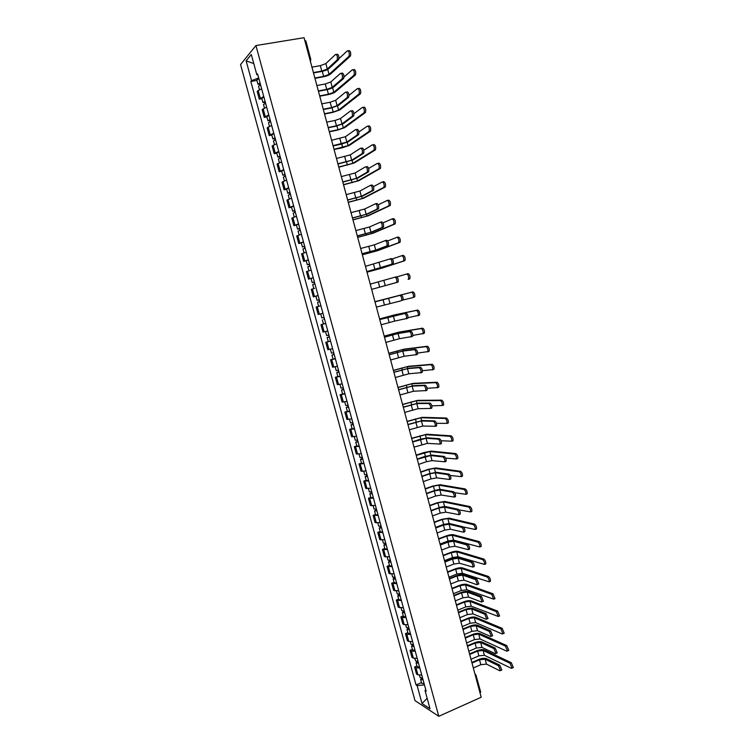 <?xml version="1.0" encoding="UTF-8"?>
<svg xmlns="http://www.w3.org/2000/svg" width="754" height="754" viewBox="0 0 754 754"><rect width="100%" height="100%" fill="white"/><g stroke="black" fill="none" stroke-linecap="round" stroke-linejoin="round"><path stroke-width="1.13" d="M255.936 45.551L240.554 64.561L414.983 700.617L438.781 716.3L255.936 45.551L304.041 37.7L481.193 697.243L438.781 716.3M475.962 675.15L480.675 692.04L480.034 692.935M304.823 40.593L305.804 40.82L310.752 59.236L309.781 59.048M261.619 88.699L257.171 91.432L259.291 99.17L263.749 96.484M261.902 98.68L259.291 99.17M266.643 107.077L262.166 109.688L264.277 117.398L268.763 114.844M266.878 116.898L264.277 117.398M271.647 125.409L267.142 127.897L269.244 135.579L273.759 133.138M271.845 135.06L269.244 135.579M276.633 143.675L272.109 146.04L274.202 153.703L278.744 151.394M276.793 153.175L274.202 153.703M281.61 161.893L277.057 164.136L279.15 171.78L283.711 169.584M281.732 171.233L279.15 171.78M286.567 180.055L281.996 182.185L284.079 189.801L288.669 187.727M286.652 189.235L284.079 189.801M291.515 198.17L286.916 200.178L288.989 207.774L293.608 205.814M291.553 207.19L288.989 207.774M296.454 216.228L291.817 218.113L293.89 225.691L298.527 223.853M296.445 225.088L293.89 225.691M301.364 234.24L296.708 236.002L298.782 243.551L303.447 241.836M301.327 242.939L298.782 243.551M306.265 252.194L301.591 253.844L303.655 261.374L308.339 259.772M306.19 260.733L303.655 261.374M311.157 270.092L306.454 271.628L308.509 279.131L313.221 277.651M313.259 277.783L308.509 279.131M314.531 288.358L311.308 289.357L313.353 296.85L318.094 295.483M316.718 295.954L313.353 296.85M320.893 305.738L316.143 307.038L318.188 314.503L322.948 313.259M325.737 323.485L320.968 324.672L323.004 332.118L327.783 330.978M323.9 323.862L320.968 324.672M330.572 341.185L325.775 342.259L327.802 349.677L332.608 348.659M330.535 341.044L325.775 342.259M335.389 358.829L330.563 359.79L332.589 367.189L337.424 366.284M333.061 359.064L330.563 359.79M340.195 376.425L335.351 377.264L337.368 384.644L342.222 383.852M337.83 376.529L335.351 377.264M344.983 393.965L340.12 394.7L342.127 402.061L347.01 401.373M342.589 393.946L340.12 394.7M349.762 411.458L344.87 412.08L346.878 419.422L351.779 418.847M347.34 411.307L344.87 412.08M354.531 428.903L349.611 429.412L351.609 436.726L356.538 436.274M352.071 428.621L349.611 429.412M359.281 446.302L354.333 446.698L356.331 453.993L361.279 453.644M356.793 445.887L354.333 446.698M364.012 463.644L359.055 463.927L361.043 471.203L366.01 470.967M361.496 463.107L359.055 463.927M368.734 480.939L363.748 481.118L365.737 488.375L370.732 488.243M366.19 480.279L363.748 481.118M373.447 498.187L368.442 498.253L370.421 505.491L375.435 505.463M370.864 497.404L368.442 498.253M378.14 515.378L373.107 515.34L375.087 522.55L380.129 522.635M375.53 514.473L373.107 515.34M382.825 532.522L377.773 532.381L379.743 539.572L384.804 539.77M380.186 531.495L377.773 532.381M387.49 549.628L382.419 549.374L384.38 556.546L389.469 556.848M384.823 548.478L382.419 549.374M392.146 566.678L387.056 566.32L389.007 573.474L394.116 573.879M389.45 565.406L387.056 566.32M396.793 583.681L391.675 583.21L393.626 590.344L398.753 590.853M394.059 582.286L391.675 583.21M401.42 600.636L396.284 600.061L398.225 607.177L403.381 607.79M398.668 599.119L396.284 600.061M406.038 617.535L402.25 617.535L400.874 616.866L402.815 623.954L404.191 624.651L407.989 624.68M403.249 615.905L400.874 616.866M410.647 634.397L406.84 634.34L405.464 633.614L407.396 640.693L408.781 641.437L412.589 641.513M407.829 632.653L405.464 633.614M415.237 651.211L411.42 651.098L410.035 650.325L411.957 657.384L413.362 658.176L417.169 658.308M412.391 649.345L410.035 650.325M419.818 667.978L415.991 667.808L414.587 666.988L416.51 674.019L417.923 674.868L421.75 675.056M416.934 665.989L414.587 666.988M258.688 77.945L251.553 80.669L246.124 60.838L251.299 54.505L256.822 74.712L257.859 74.919M425.718 689.599L425.039 690.541L426.17 691.239L257.566 73.854L256.822 74.712M425.039 690.541L430.016 708.751L422.033 703.52L417.132 685.612L424.436 684.896M251.553 80.669L250.828 81.489L416.048 684.943L417.132 685.612M256.916 80.414L250.828 81.489M421.477 682.587L416.048 684.943M246.124 60.838L253.778 63.562M427.15 698.279L422.033 703.52M337.038 54.137C338.621 54.608 339.168 56.409 338.669 59.519L337.226 59.764C337.717 56.654 337.17 54.863 335.587 54.382L325.86 63.59L320.346 65.664L311.949 67.134M313.504 72.921L321.298 71.536C324.729 70.848 327.198 69.915 328.725 68.755L338.518 59.698M337.076 59.952L327.311 69.01L321.798 71.074L313.41 72.563M348.876 50.518C350.497 50.98 351.044 52.78 350.516 55.909L349.074 56.154C349.602 53.025 349.055 51.225 347.434 50.763L337.613 59.858M260.158 83.336L259.451 83.817L260.309 83.892M260.064 82.978L257.953 84.212L260.045 84.316L260.262 85.098M258.905 78.736L256.794 79.981L257.953 84.212M348.923 56.343L329.046 74.392L323.654 76.399L314.861 77.973M260.611 84.985L258.49 86.201L259.414 89.566M314.955 78.322L323.174 76.842C326.51 76.154 328.933 75.259 330.422 74.146L350.356 56.098M342.062 72.997C343.645 73.506 344.192 75.287 343.701 78.35L342.269 78.605C342.75 75.551 342.203 73.76 340.619 73.251L330.77 81.95L325.257 83.986L316.887 85.513M318.424 91.253L326.199 89.811C329.611 89.104 332.09 88.199 333.626 87.096L343.541 78.548M342.099 78.812L332.222 87.351L326.699 89.377L318.339 90.923M347.066 91.8C348.65 92.337 349.196 94.109 348.725 97.115L347.292 97.389C347.764 94.382 347.208 92.61 345.634 92.073L335.671 100.263L330.148 102.252L321.807 103.835M323.334 109.528L331.081 108.039L338.508 105.381L348.546 97.341M347.113 97.615L337.113 105.654L331.59 107.624L323.249 109.226M353.89 69.415C355.511 69.915 356.058 71.696 355.539 74.769L354.107 75.032C354.625 71.96 354.078 70.169 352.457 69.67L344.003 76.983M265.163 101.649L264.447 102.11L265.304 102.167M265.069 101.328L262.948 102.506L265.031 102.563L265.267 103.439M263.919 97.096L261.798 98.284L262.948 102.506M353.937 75.24L333.824 92.28L328.442 94.241L319.668 95.881M265.615 103.326L263.495 104.495L264.428 107.926M319.753 96.192L327.943 94.665C331.279 93.958 333.692 93.081 335.2 92.026L355.37 74.976M358.895 88.256C360.506 88.784 361.062 90.555 360.553 93.581L359.121 93.854C359.63 90.829 359.074 89.047 357.462 88.529L349.017 95.334M270.149 119.914L269.432 120.357L270.271 120.386M270.064 119.622L267.934 120.744L269.998 120.753L270.262 121.724M268.914 115.409L266.784 116.54L267.934 120.744M358.932 94.08L338.593 110.122L333.202 112.035L324.465 113.731M270.611 121.611L268.481 122.732L269.432 126.229M324.54 114.014L332.712 112.431L339.96 109.858L360.365 93.807M352.061 110.555C353.635 111.121 354.192 112.874 353.73 115.833L352.307 116.116C352.759 113.157 352.203 111.394 350.629 110.829L340.554 118.519L335.021 120.461L326.708 122.101M328.226 127.746L335.945 126.201L343.381 123.618L353.532 116.069M352.099 116.352L341.986 123.892L336.463 125.814L328.16 127.473M357.038 129.245C358.612 129.839 359.177 131.592 358.725 134.504L357.302 134.796C357.745 131.884 357.189 130.131 355.615 129.537L345.417 136.719L331.6 140.319M333.108 145.918L340.799 144.316L348.244 141.79L358.508 134.749M357.085 135.041L346.849 142.082L333.042 145.673M362.005 147.888C363.579 148.51 364.144 150.244 363.701 153.109L362.288 153.411C362.721 150.546 362.156 148.802 360.582 148.189L350.271 154.872L336.482 158.472M337.971 164.033L353.089 159.914L363.466 153.373M362.043 153.675L351.703 160.216L337.915 163.816M363.88 107.049C365.492 107.596 366.048 109.358 365.549 112.337L364.125 112.619C364.625 109.641 364.059 107.879 362.448 107.322L353.984 113.665M275.125 138.133L274.399 138.548L275.238 138.548M275.05 137.859L272.901 138.934L274.946 138.896L275.238 139.961M273.9 133.656L271.76 134.749L272.901 138.934M363.918 112.855L343.353 127.907L337.962 129.782L329.244 131.535M275.587 139.848L273.448 140.913L274.418 144.476M329.309 131.79L337.453 130.15L344.719 127.633L365.341 112.572M368.847 125.777C370.459 126.361 371.015 128.114 370.534 131.036L369.121 131.328C369.592 128.397 369.036 126.644 367.424 126.069L358.904 131.969M280.083 156.285L279.357 156.681L280.186 156.662M280.017 156.05L277.858 157.077L279.894 156.983L280.205 158.142M278.867 151.856L276.718 152.892L277.858 157.077M368.885 131.582L348.094 145.645L334.013 149.283M280.554 158.029L278.405 159.047L279.395 162.675M334.079 149.509L342.184 147.822L349.451 145.362L370.308 131.29M373.796 144.457C375.407 145.06 375.973 146.804 375.501 149.678L374.088 149.98C374.559 147.105 373.984 145.362 372.382 144.749L363.796 150.234M285.021 174.4L284.296 174.768L285.116 174.73M284.965 174.183L282.807 175.164L284.814 175.013L285.153 176.266M283.824 170.008L281.666 170.988L282.807 175.164M373.843 150.253L352.825 163.335L338.763 166.983M285.502 176.163L283.344 177.124L284.352 180.819M338.819 167.19L354.182 163.043L375.256 149.952M366.953 166.474C368.517 167.115 369.092 168.849 368.668 171.667L367.255 171.978C367.679 169.16 367.104 167.426 365.539 166.775L355.115 172.977L341.345 176.587M342.825 182.091L357.924 177.991L368.404 171.94M367 172.251L356.538 178.302L342.778 181.912M378.744 163.071C380.346 163.712 380.921 165.437 380.459 168.274L379.045 168.585C379.507 165.748 378.932 164.014 377.33 163.382L368.649 168.462M289.951 192.449L289.216 192.798L290.036 192.732M289.904 192.27L287.736 193.194L289.724 192.996L290.092 194.343M288.763 188.104L286.595 189.037L287.736 193.194M378.781 168.858L357.537 180.969L343.504 184.636M290.441 194.24L288.264 195.154L289.291 198.905M343.551 184.805L358.885 180.668L380.195 168.547M370.714 185.258L371.882 184.994C373.456 185.673 374.031 187.397 373.616 190.159L372.203 190.489C372.617 187.718 372.042 185.993 370.478 185.314L359.941 191.016L346.199 194.636M347.66 200.102L362.74 196.012L373.343 190.451M371.929 190.771L361.354 196.332L347.622 199.951M382.504 181.893L383.663 181.639C385.266 182.298 385.841 184.023 385.398 186.803L383.993 187.124C384.436 184.344 383.852 182.619 382.259 181.95L373.475 186.643M294.871 210.451L294.126 210.781L294.937 210.696M294.833 210.3L292.646 211.167L294.626 210.931L295.012 212.364M293.692 206.144L291.515 207.03L292.646 211.167M383.711 187.416L362.24 198.556L348.235 202.232M295.361 212.26L293.183 213.128L294.22 216.945M348.273 202.383L363.588 198.245L385.115 187.096M375.596 203.75L376.802 203.467C378.367 204.174 378.951 205.88 378.546 208.613L377.141 208.943C377.537 206.219 376.962 204.504 375.398 203.797L364.748 209.009L351.034 212.637M352.486 218.066L367.537 213.985L378.254 208.905M376.849 209.235L366.171 214.306L352.457 217.944M387.377 200.423L388.574 200.14C390.176 200.837 390.751 202.553 390.327 205.286L388.923 205.616C389.347 202.883 388.772 201.167 387.17 200.47L378.254 204.786M299.772 228.396L299.027 228.707L299.828 228.594M299.743 228.273L297.547 229.103L299.508 228.801L299.922 230.328M298.603 224.127L296.416 224.965L297.547 229.103M388.621 205.917L366.934 216.096L352.947 219.782M300.271 230.234L298.075 231.054L299.14 234.928M352.985 219.904L368.272 215.776L390.016 205.588M380.468 222.185L381.712 221.883C383.268 222.618 383.852 224.324 383.466 227.001L382.061 227.34C382.448 224.664 381.863 222.958 380.308 222.223L369.545 226.954L355.85 230.592M357.292 235.974L372.325 231.902L383.155 227.303M381.76 227.651L370.959 232.232L357.273 235.879M392.231 218.896L393.465 218.594C395.068 219.32 395.652 221.026 395.228 223.712L393.833 224.051C394.248 221.365 393.663 219.65 392.071 218.933L382.994 222.882M304.663 246.294L302.429 246.973L301.308 242.854L303.504 242.072M304.635 246.2L302.429 246.973M393.513 224.372L371.609 233.58L357.65 237.284M305.163 248.151L302.957 248.924L304.041 252.863M357.679 237.378L372.947 233.259L394.908 224.023M304.814 248.254L304.38 246.633M385.313 240.573L386.604 240.253C388.159 241.007 388.744 242.703 388.367 245.342L386.972 245.691C387.349 243.052 386.755 241.355 385.209 240.601L374.333 244.843L360.657 248.49M362.09 253.825L377.104 249.762L388.037 245.653M386.651 246.002L375.737 250.111L362.071 253.759M397.075 237.312L398.348 236.992C399.94 237.736 400.534 239.442 400.129 242.091L398.734 242.439C399.139 239.791 398.546 238.085 396.962 237.34L387.688 240.931M309.536 264.145L308.772 264.4L309.564 264.249M309.517 264.07L307.302 264.795L309.234 264.409L309.696 266.115M308.386 259.951L306.181 260.686L307.302 264.795M398.395 242.76L376.274 251.025L362.335 254.739M310.045 266.021L307.83 266.737L308.923 270.743M362.354 254.805L377.603 250.686L399.79 242.411M390.157 258.895L391.477 258.556C393.032 259.338 393.626 261.035 393.258 263.627L391.863 263.985C392.231 261.393 391.637 259.696 390.091 258.914L365.454 266.341M366.878 271.628L392.909 263.947M391.524 264.305L366.868 271.591M401.901 255.672L403.22 255.342C404.804 256.115 405.398 257.802 405.011 260.413L403.616 260.771C404.012 258.16 403.418 256.473 401.835 255.691L392.316 258.942M314.39 281.939L312.156 282.571L311.034 278.471M314.38 281.892L312.156 282.571M403.267 261.091L380.921 268.415L367.01 272.137M314.908 283.834L312.684 284.503L313.796 288.575M367.019 272.175L382.25 268.066L404.653 260.733M314.559 283.928L314.069 282.137M394.955 277.18L396.34 276.812C397.886 277.623 398.489 279.3 398.131 281.855L396.745 282.232C397.094 279.677 396.5 277.99 394.955 277.18L370.233 284.135M371.647 289.376L397.773 282.184M396.387 282.552L371.637 289.366M406.689 273.994L408.074 273.627C409.658 274.428 410.251 276.115 409.874 278.678L408.489 279.046C408.866 276.482 408.272 274.795 406.689 273.994L396.83 276.906M317 300.29L319.244 299.696L317 300.29L315.888 296.209L318.113 295.568M408.121 279.376L409.497 279.008M320.884 305.7L318.64 306.303L320.884 305.709M319.762 301.6L317.528 302.222L318.64 306.303M319.413 301.694L318.895 299.809M374.992 301.864L401.185 295.012C402.73 295.851 403.333 297.528 402.994 300.035L401.609 300.422C401.948 297.905 401.345 296.228 399.808 295.389L375.002 301.873M401.232 300.752L376.406 307.104M374.945 301.685L412.909 291.864C414.483 292.693 415.096 294.362 414.719 296.887L413.343 297.274C413.71 294.748 413.107 293.07 411.533 292.241L374.955 301.704M322.948 313.278L320.714 313.89L322.948 313.268M324.069 317.387L321.826 317.962L320.714 313.89M324.597 319.291L323.824 319.489L324.588 319.272L323.72 317.481M325.709 323.391L323.466 323.956L322.354 319.885M412.956 297.604L403.022 299.979M379.743 319.526L406.02 313.155C407.565 314.022 408.168 315.69 407.839 318.16L406.142 318.867M393.334 315.888L394.719 321.091L406.463 318.556C406.792 316.077 406.18 314.409 404.644 313.541L379.752 319.573M394.719 321.091L381.147 324.776M379.582 318.933L394.747 314.842L417.735 310.045C419.309 310.893 419.921 312.571 419.563 315.049L417.857 315.756M407.989 317.698L418.187 315.445C418.545 312.957 417.933 311.289 416.359 310.431L393.437 315.21L379.592 318.97M328.895 335.049L326.642 335.587L325.549 331.562M329.413 336.934L328.631 337.104L329.394 336.859L328.546 335.144M329.423 336.972L327.17 337.5L329.036 336.915M384.474 337.142L399.384 333.136L410.836 331.251C412.381 332.137 412.985 333.805 412.664 336.237L410.996 336.944M398.046 333.522L399.432 338.706L411.298 336.642C411.618 334.201 411.005 332.542 409.469 331.647L398.046 333.522L384.493 337.217M399.432 338.706L385.888 342.41M384.201 336.124L399.347 332.043L422.542 328.169C424.116 329.055 424.728 330.714 424.379 333.164L422.711 333.871M412.862 335.407L423.013 333.56C423.362 331.11 422.74 329.451 421.175 328.565L398.037 332.42L384.22 336.19M333.711 352.674L331.449 353.155L330.365 349.215M334.211 354.512L333.428 354.663L334.182 354.399L333.362 352.759M334.229 354.587L331.967 355.068L333.815 354.427M335.341 358.64L333.07 359.111L331.967 355.068M389.187 354.71L404.087 350.704L415.642 349.291C417.179 350.205 417.791 351.864 417.48 354.257L415.85 354.964M402.749 351.1L404.135 356.274L416.114 354.672C416.425 352.269 415.812 350.619 414.276 349.696L402.749 351.1L389.215 354.804M404.135 356.274L390.61 359.978M388.8 353.277L403.927 349.196L427.339 346.246C428.903 347.151 429.526 348.81 429.186 351.223L427.546 351.92M417.669 353.07L427.829 351.628C428.159 349.215 427.537 347.556 425.972 346.651L402.627 349.583L388.828 353.362M338.508 370.233L336.237 370.676L335.181 366.812M338.998 372.052L338.216 372.184L338.961 371.892M339.027 372.146L336.755 372.58L338.584 371.901L338.16 370.327M340.129 376.189L337.858 376.614L336.755 372.58M393.89 372.222L408.772 368.225L420.43 367.273C421.967 368.216 422.589 369.875 422.287 372.231L420.675 372.928M407.433 368.631L408.819 373.796L420.921 372.655C421.222 370.289 420.6 368.64 419.073 367.688L407.433 368.631L393.927 372.344M408.819 373.796L395.313 377.509M393.399 370.374L408.498 366.293L432.117 364.267C433.682 365.2 434.304 366.849 433.984 369.224L432.372 369.922M422.438 370.704L432.626 369.639C432.947 367.264 432.325 365.615 430.76 364.682L407.198 366.689L393.428 370.487M343.287 387.754L341.006 388.14L339.979 384.37M343.777 389.535L342.985 389.639L343.72 389.337M343.815 389.658L341.524 390.044L343.343 389.318L342.938 387.839M344.908 393.692L342.627 394.069L341.524 390.044M398.583 389.686L413.437 385.699L425.209 385.209C426.745 386.18 427.367 387.829 427.075 390.148L425.492 390.845M412.108 386.114L413.484 391.26L425.718 390.581C426.001 388.253 425.379 386.604 423.852 385.633L412.108 386.114L398.621 389.837M413.484 391.26L400.006 394.983M397.98 387.424L413.06 383.352L436.886 382.231C438.451 383.192 439.073 384.842 438.762 387.179L437.179 387.867M427.16 388.291L437.405 387.603C437.716 385.266 437.094 383.616 435.529 382.655L411.769 383.758L398.018 387.565M348.056 405.218L345.766 405.558L344.757 401.873M348.536 406.971L347.745 407.056L348.471 406.726M348.574 407.122L346.284 407.452L348.084 406.679L347.707 405.303M349.677 411.137L347.387 411.467L346.284 407.452M403.258 407.103L418.093 403.126L429.969 403.088C431.505 404.087 432.127 405.727 431.844 408.018L431.373 408.357M416.774 403.55L418.14 408.677L430.496 408.461C430.77 406.17 430.148 404.521 428.621 403.522L416.774 403.55L403.305 407.283M418.14 408.677L404.691 412.41M402.542 404.427L417.612 400.365L441.637 400.148C443.201 401.137 443.823 402.777 443.531 405.077L443.032 405.426M431.844 405.831L442.174 405.511C442.475 403.211 441.844 401.571 440.289 400.581L416.312 400.77L402.589 404.596M352.815 422.636L350.516 422.928L349.526 419.318M353.287 424.351L352.486 424.417L353.211 424.068M353.334 424.53L351.034 424.822L352.815 424.002L352.467 422.721M354.427 428.545L352.127 428.819L351.034 424.822M407.923 424.464L422.74 420.496L434.719 420.921C436.246 421.938 436.877 423.578 436.604 425.84L436.114 426.17M421.42 420.93L422.787 426.048L435.256 426.283C435.52 424.031 434.898 422.391 433.371 421.363L421.42 420.93L407.98 424.672M422.787 426.048L409.356 429.789M407.094 421.382L422.146 417.33L446.377 418.008C447.933 419.026 448.564 420.666 448.281 422.928L447.772 423.267M436.5 423.314L446.933 423.371C447.216 421.109 446.585 419.469 445.03 418.451L420.855 417.744L407.151 421.58M357.556 440.006L355.247 440.251L354.286 436.726M358.018 441.684L357.217 441.731L357.933 441.363M358.075 441.891L355.765 442.136L357.537 441.269L357.207 440.082M359.168 445.887L356.849 446.123L355.765 442.136M412.579 441.778L419.855 439.346L427.367 437.829L439.45 438.696C440.977 439.742 441.608 441.382 441.354 443.606L440.845 443.927M426.057 438.262L427.424 443.371L440.006 444.059C440.261 441.835 439.629 440.195 438.112 439.148L426.057 438.262L412.636 442.014M427.424 443.371L414.012 447.113M411.637 438.291L426.66 434.238L451.099 435.821C452.654 436.858 453.295 438.498 453.013 440.732L452.494 441.062M441.109 440.751L451.674 441.184C451.948 438.951 451.316 437.311 449.761 436.274L425.379 434.672L411.703 438.517M362.288 457.32L359.969 457.518L359.027 454.078M362.74 458.969L361.929 458.998L362.636 458.611M362.806 459.205L360.478 459.403L362.24 458.489L361.939 457.405M363.89 463.192L361.571 463.38L360.478 459.403M417.216 459.045L424.464 456.566L431.985 455.096L444.172 456.424C445.699 457.499 446.33 459.129 446.085 461.316L445.567 461.646M430.675 455.548L432.042 460.637L444.747 461.778C444.992 459.591 444.351 457.961 442.834 456.886L430.675 455.548L417.282 459.309M432.042 460.637L426.444 461.712L418.649 464.398M416.17 455.162L423.833 452.56L431.175 451.109L455.812 453.578C457.367 454.643 458.008 456.274 457.735 458.479L457.197 458.809M445.68 458.13L456.406 458.941C456.67 456.736 456.029 455.105 454.474 454.04L429.893 451.542L416.236 455.407M367 474.586L364.672 474.747L363.758 471.382M367.443 476.208L366.632 476.217L367.339 475.802M367.518 476.462L365.19 476.622L366.925 475.661L366.651 474.671M368.602 480.439L366.274 480.581L365.19 476.622M421.835 476.264L429.064 473.738L436.594 472.324L448.884 474.096C450.402 475.199 451.043 476.82 450.798 478.978L450.27 479.299M435.284 472.786L436.641 477.857L449.469 479.459C449.704 477.291 449.064 475.67 447.546 474.568L435.284 472.786L429.695 473.832L421.92 476.547M436.641 477.857L431.052 478.894L423.277 481.627M420.685 471.976L428.319 469.327L435.671 467.932L460.506 471.288C462.061 472.372 462.702 474.002 462.447 476.17L461.891 476.5M450.204 475.454L461.118 476.641C461.373 474.473 460.722 472.843 459.177 471.759L434.389 468.375L428.932 469.412L420.76 472.249M371.703 491.806L369.366 491.919L368.47 488.63M372.137 493.399L371.326 493.38L372.014 492.956M372.212 493.681L369.875 493.785L371.599 492.786L371.354 491.881M373.296 497.649L370.959 497.744L369.875 493.785M426.453 493.427L433.654 490.863C436.868 489.798 439.375 489.346 441.184 489.506L453.578 491.721C455.096 492.843 455.736 494.464 455.501 496.594L454.954 496.905M439.884 489.968L441.231 495.029L454.172 497.075C454.398 494.954 453.757 493.323 452.24 492.202L439.884 489.968L434.285 490.977L426.538 493.738M441.231 495.029L435.642 496.019L427.895 498.799M425.19 488.743L432.805 486.047L440.147 484.709L465.19 488.941C466.745 490.053 467.386 491.683 467.141 493.823L466.575 494.143M454.671 492.711L465.812 494.304C466.057 492.164 465.416 490.534 463.87 489.421L438.875 485.161L433.418 486.151L425.275 489.044M376.397 508.978L374.05 509.044L373.173 505.84M376.821 510.533L376.001 510.505L376.689 510.053M376.906 510.844L374.559 510.91L376.265 509.864L376.048 509.054M377.98 514.803L375.633 514.85L374.559 510.91M431.052 510.552L438.234 507.932C441.429 506.858 443.936 506.424 445.765 506.631L458.253 509.289C459.77 510.439 460.421 512.06 460.194 514.162L459.629 514.464M444.464 507.103L445.812 512.154L458.866 514.652C459.092 512.55 458.441 510.929 456.924 509.779L444.464 507.103L438.866 508.073L431.137 510.892M445.812 512.154L440.213 513.106L432.494 515.934M429.686 505.463L437.273 502.72L444.624 501.438L469.865 506.547C471.41 507.687 472.061 509.308 471.825 511.419L471.241 511.73M459.063 509.892L470.496 511.909C470.741 509.798 470.081 508.177 468.545 507.037L443.352 501.891L437.886 502.852L429.771 505.793M381.072 526.094L378.715 526.122L377.858 522.993M381.486 527.63L380.666 527.574L381.345 527.103M381.581 527.96L379.224 527.979L380.921 526.886L380.723 526.169M382.655 531.9L380.299 531.909L379.224 527.979M435.633 527.621L442.796 524.954C445.982 523.86 448.498 523.446 450.327 523.71L462.918 526.81C464.436 527.989 465.086 529.6 464.869 531.674L464.294 531.966M449.035 524.2L450.383 529.223L463.55 532.173C463.757 530.1 463.107 528.479 461.599 527.31L449.035 524.2L443.437 525.123L435.727 527.989M450.383 529.223L444.775 530.137L437.084 533.021M434.163 522.145L441.721 519.346L449.082 518.121L474.52 524.096C476.066 525.265 476.716 526.886 476.49 528.959L475.887 529.27M463.258 526.98L475.171 529.459C475.397 527.385 474.747 525.764 473.201 524.596L447.819 518.582L442.353 519.497L434.257 522.494M385.728 543.172L383.371 543.144L382.532 540.1M449.638 523.625L443.663 524.398L435.576 527.404M386.142 544.671L385.313 544.595L385.982 544.105M386.237 545.029L383.871 545.001L385.558 543.87L385.388 543.248M387.311 548.959L384.945 548.921L383.871 545.001M440.204 544.642L447.339 541.938C450.524 540.825 453.031 540.429 454.879 540.75L467.574 544.284C469.082 545.481 469.742 547.093 469.535 549.138L468.941 549.421M453.588 541.24L454.935 546.254L468.215 549.647C468.423 547.602 467.763 545.981 466.255 544.784L453.588 541.24L447.989 542.117L440.308 545.029M454.935 546.254L449.327 547.121L441.656 550.052M438.63 538.771L446.17 535.934C449.28 534.859 451.731 534.463 453.531 534.756L479.167 541.598C480.703 542.786 481.363 544.407 481.146 546.462L480.534 546.754M440.044 544.049L448.102 540.995L453.578 540.128L479.827 546.961C480.044 544.916 479.384 543.295 477.848 542.107L452.268 535.227L446.802 536.103L438.734 539.148M390.383 560.194L388.008 560.128L387.198 557.159M390.779 561.664L389.95 561.57L390.619 561.061M390.883 562.05L388.517 561.975L390.035 560.269M391.957 565.971L389.582 565.886L388.517 561.975M444.766 561.617L451.872 558.865C455.048 557.743 457.565 557.366 459.422 557.734L472.211 561.702C473.719 562.918 474.379 564.539 474.181 566.556L473.578 566.829M458.14 558.233L459.469 563.229L472.871 567.065C473.06 565.057 472.409 563.436 470.901 562.211L458.14 558.233L452.532 559.072L444.879 562.032M459.469 563.229L453.861 564.058L446.217 567.036M443.088 555.359L450.6 552.475C453.701 551.381 456.151 551.004 457.961 551.344L483.795 559.053C485.331 560.269 485.991 561.881 485.783 563.907L485.152 564.19M444.502 560.646L452.541 557.536L458.008 556.716L484.473 564.416C484.681 562.399 484.021 560.778 482.485 559.562L456.707 551.824L451.231 552.663L443.192 555.755M395.021 577.178L392.636 577.064L391.844 574.171M395.407 578.61L394.568 578.497L395.237 577.969M395.52 579.025L393.136 578.902L394.672 577.244M396.585 582.927L394.201 582.804L393.136 578.902M449.309 578.544L456.396 575.745C459.563 574.614 462.079 574.246 463.946 574.671L476.839 579.072L478.818 583.916L478.196 584.18M462.664 575.17L464.002 580.165L476.896 584.708L477.508 584.444L475.529 579.59L462.664 575.17L457.056 575.971L449.431 578.987M464.002 580.165L458.385 580.948L450.769 583.973M447.527 571.9L455.02 568.959C458.112 567.856 460.562 567.498 462.381 567.885L488.413 576.452C489.949 577.687 490.609 579.308 490.411 581.296L489.77 581.579M448.95 577.196L456.962 574.039L462.438 573.257L489.101 581.824C489.308 579.826 488.639 578.214 487.103 576.98L461.128 568.384L455.661 569.176L447.64 572.324M399.639 594.105L397.254 593.945L396.481 591.136M400.025 595.509L399.186 595.377L399.837 594.821M400.148 595.943L397.754 595.783L399.29 594.171M401.203 599.845L398.819 599.675L397.754 595.783M453.842 595.424L460.911 592.578C464.068 591.428 466.585 591.089 468.46 591.56L481.448 596.386L483.437 601.23L482.814 601.485M467.188 592.069L468.517 597.045L481.504 602.022L482.136 601.767L480.147 596.923L467.188 592.069L461.571 592.832L453.974 595.896M468.517 597.045L462.899 597.79L455.312 600.872M451.957 588.393L459.422 585.415C462.504 584.293 464.964 583.954 466.792 584.388L493.012 593.803L495.02 598.648L494.379 598.912M453.38 593.7L461.363 590.495L466.849 589.751L493.719 599.185L491.712 594.331L465.548 584.887L460.072 585.651L452.08 588.836M404.248 610.985L401.854 610.778L401.1 608.054M404.625 612.361L403.776 612.21L404.427 611.635M404.757 612.823L402.353 612.616L403.899 611.051M405.812 616.706L403.409 616.489L402.353 612.616M458.366 612.257L465.406 609.364C468.554 608.205 471.071 607.884 472.965 608.393L486.047 613.662L488.045 618.497L487.433 618.751M471.693 608.921L473.012 613.879L486.104 619.279L486.754 619.043L484.747 614.199L471.693 608.921L466.076 609.637L458.498 612.748M473.012 613.879L467.405 614.585L459.836 617.714M456.377 604.84L463.814 601.815C466.896 600.684 469.346 600.363 471.193 600.844L497.602 611.108L499.619 615.943L498.988 616.207M457.801 610.165L465.765 606.904L471.241 606.197L498.328 616.489L496.311 611.645L469.949 601.353L464.464 602.069L456.5 605.311M408.847 627.818L406.444 627.573L405.718 624.915M409.215 629.166L408.366 628.996L409.007 628.402M409.347 629.647L406.943 629.401L408.498 627.884M410.402 633.53L407.999 633.266L406.943 629.401M462.871 629.043L469.893 626.112C473.031 624.934 475.557 624.623 477.452 625.189L490.637 630.881L492.645 635.716L492.051 635.971M476.189 625.726L477.508 630.674L490.694 636.499L491.354 636.263L489.337 631.428L476.189 625.726L470.562 626.404L463.013 629.562M477.508 630.674L471.891 631.334L464.341 634.51M460.779 621.249L468.196 618.176C471.269 617.026 473.729 616.725 475.576 617.253L502.183 628.355L504.209 633.2L503.597 633.454M462.211 626.574L470.147 623.275L475.633 622.597L502.239 633.982L502.918 633.746L500.892 628.902L474.332 617.771L468.856 618.45L460.911 621.739M413.428 644.604L411.015 644.312L410.308 641.739M413.795 645.924L412.938 645.735L413.569 645.122M413.927 646.432L411.514 646.14L413.088 644.67M414.983 650.297L412.57 649.995L411.514 646.14M467.367 645.782L474.37 642.804C477.499 641.607 480.015 641.324 481.929 641.937L495.208 648.044L497.225 652.889L496.641 653.134M480.666 642.483L481.985 647.413L495.265 653.661L495.934 653.445L493.917 648.6L480.666 642.483L475.048 643.115L467.518 646.329M481.985 647.413L476.358 648.044L468.847 651.258M465.171 637.601L472.57 634.482C475.633 633.332 478.093 633.04 479.949 633.614L506.745 645.556L508.78 650.391L508.177 650.655M466.613 642.945L474.52 639.59L480.006 638.958L506.801 651.183L507.499 650.956L505.453 646.112L478.715 634.142L473.229 634.783L465.312 638.129M417.999 661.343L415.577 661.013L414.898 658.506M418.357 662.634L417.499 662.427L418.121 661.795M418.498 663.162L416.076 662.832L417.603 661.418M419.554 667.017L417.122 666.677L416.076 662.832M471.853 662.474L478.828 659.448C481.947 658.242 484.473 657.978 486.396 658.638L499.77 665.169L501.796 670.004L501.231 670.259M485.133 659.184L486.453 664.104L499.827 670.777L500.505 670.57L498.479 665.735L485.133 659.184L479.506 659.788L472.004 663.039M486.453 664.104L480.826 664.698L473.333 667.959M469.553 653.916L476.933 650.759C479.978 649.58 482.437 649.317 484.313 649.939L511.297 662.709L513.342 667.544L512.758 667.808M470.996 659.269L478.875 655.867L484.37 655.273L511.353 668.327L512.06 668.119L510.015 663.275L483.078 650.466L477.593 651.079L469.704 654.463M422.56 678.034L420.129 677.667L419.469 675.235M422.909 679.297L422.042 679.071L422.664 678.421M423.06 679.854L420.619 679.477L421.872 678.138M424.106 683.699L421.674 683.312L420.619 679.477M413.362 658.176L411.42 651.098M408.781 641.437L406.84 634.34M404.191 624.651L402.25 617.535M399.592 607.809L397.641 600.674M394.973 590.929L393.013 583.775M390.346 574.001L388.385 566.829M385.699 557.027L383.739 549.826M381.053 540.005L379.073 532.786M376.378 522.927L374.399 515.689M371.703 505.811L369.714 498.545M367.01 488.639L365.011 481.363M362.297 471.42L360.299 464.115M357.575 454.153L355.577 446.83M352.844 436.83L350.836 429.488M348.094 419.469L346.086 412.108M343.334 402.052L341.317 394.672M338.555 384.587L336.529 377.179M333.768 367.066L331.741 359.639M328.97 349.498L326.934 342.052M324.154 331.883L322.109 324.418M319.319 314.22L317.274 306.727M314.475 296.501L312.42 288.989M309.621 278.726L307.557 271.195M304.748 260.912L302.674 253.353M299.856 243.033L297.783 235.455M294.955 225.107L292.882 217.51M290.045 207.133L287.962 199.508M285.116 189.103L283.023 181.46M280.168 171.026L278.075 163.354M275.21 152.883L273.108 145.202M270.243 134.702L268.132 126.992M265.248 116.455L263.137 108.727M260.253 98.161L258.132 90.405M417.923 674.868L415.991 667.808M475.567 676.3L476.217 675.424L474.907 673.85M310.667 60.716L310.394 61.357M320.346 65.664L321.798 71.074M325.86 63.59L327.311 69.01M323.654 76.399L322.307 71.338M329.046 74.392L327.717 69.434M325.257 83.986L326.699 89.377M330.77 81.95L332.222 87.351M330.148 102.252L331.59 107.624M335.671 100.263L337.113 105.654M328.442 94.241L327.198 89.603M333.824 92.28L332.618 87.747M333.202 112.035L332.08 107.822M338.593 110.122L337.49 105.994M335.021 120.461L336.463 125.814M340.554 118.519L341.986 123.892M339.894 138.613L341.317 143.957M345.417 136.719L346.849 142.082M344.738 156.719L346.171 162.044M350.271 154.872L351.703 160.216M337.962 129.782L336.944 125.984M343.353 127.907L342.363 124.193M342.693 147.473L341.798 144.099M348.094 145.645L347.217 142.346M347.424 165.117L346.633 162.157M352.825 163.335L352.052 160.442M349.573 174.768L350.996 180.083M355.115 172.977L356.538 178.302M352.137 182.704L351.458 180.159M357.537 180.969L356.878 178.481M354.399 192.77L355.813 198.066M359.941 191.016L361.354 196.332M356.831 200.253L356.265 198.113M362.24 198.556L361.684 196.474M359.206 210.715L360.619 216.002M364.748 209.009L366.171 214.306M361.524 217.746L361.062 216.021M366.934 216.096L366.482 214.409M364.003 228.613L365.407 233.881M369.545 226.954L370.959 232.232M366.19 235.191L365.841 233.872M371.609 233.58L371.26 232.289M368.781 246.454L370.186 251.713M374.333 244.843L375.737 250.111M370.855 252.581L370.61 251.666M376.274 251.025L376.029 250.13M373.55 264.249L374.945 269.489M379.102 262.684L380.506 267.934M375.501 269.932L375.36 269.414M380.921 268.415L380.789 267.906M378.301 281.996L379.696 287.217M383.861 280.469L385.256 285.7M399.808 295.389L401.185 295.012M383.041 299.687L384.436 304.889M388.602 298.198L389.997 303.419M411.533 292.241L412.909 291.864M404.644 313.541L406.02 313.155M387.763 317.321L389.158 322.514M416.359 310.431L417.735 310.045M388.15 317.17L388.008 316.614M393.579 315.756L393.437 315.21M409.469 331.647L410.836 331.251M392.476 334.908L393.861 340.092M421.175 328.565L422.542 328.169M392.862 334.738L392.598 333.777M398.291 333.353L398.037 332.42M414.276 349.696L415.642 349.291M397.179 352.448L398.555 357.613M425.972 346.651L427.339 346.246M397.547 352.241L397.188 350.902M402.975 350.893L402.627 349.583M419.073 367.688L420.43 367.273M401.863 369.941L403.239 375.087M430.76 364.682L432.117 364.267M402.221 369.705L401.759 367.971M407.66 368.386L407.198 366.689M423.852 385.633L425.209 385.209M406.529 387.377L407.905 392.514M435.529 382.655L436.886 382.231M406.887 387.113L406.321 384.992M412.315 385.831L411.769 383.758M428.621 403.522L429.969 403.088M411.194 404.766L412.561 409.884M440.289 400.581L441.637 400.148M411.543 404.474L410.864 401.967M416.971 403.23L416.312 400.77M433.371 421.363L434.719 420.921M415.84 422.108L417.207 427.207M445.03 418.451L446.377 418.008M416.18 421.788L415.407 418.904M421.609 420.572L420.855 417.744M438.112 439.148L439.45 438.696M420.468 439.403L421.835 444.483M449.761 436.274L451.099 435.821M420.798 439.054L419.921 435.784M426.236 437.867L425.379 434.672M442.834 456.886L444.172 456.424M425.086 456.641L426.444 461.712M454.474 454.04L455.812 453.578M425.407 456.264L424.436 452.617M430.845 455.114L429.893 451.542M447.546 474.568L448.884 474.096M429.695 473.832L431.052 478.894M459.177 471.759L460.506 471.288M430.006 473.427L428.932 469.412M435.444 472.315L434.389 468.375M452.24 492.202L453.578 491.721M434.285 490.977L435.642 496.019M463.87 489.421L465.19 488.941M434.596 490.543L433.418 486.151M440.025 489.459L438.875 485.161M456.924 509.779L458.253 509.289M438.866 508.073L440.213 513.106M468.545 507.037L469.865 506.547M439.167 507.612L437.886 502.852M444.606 506.565L443.352 501.891M461.599 527.31L462.918 526.81M443.437 525.123L444.775 530.137M473.201 524.596L474.52 524.096M443.663 524.398L442.353 519.497M449.13 523.493L447.819 518.582M466.255 544.784L467.574 544.284M447.989 542.117L449.327 547.121M477.848 542.107L479.167 541.598M448.102 540.995L446.802 536.103M453.578 540.128L452.268 535.227M470.901 562.211L472.211 561.702M452.532 559.072L453.861 564.058M482.485 559.562L483.795 559.053M452.541 557.536L451.231 552.663M458.008 556.716L456.707 551.824M475.529 579.59L476.839 579.072M457.056 575.971L458.385 580.948M487.103 576.98L488.413 576.452M456.962 574.039L455.661 569.176M462.438 573.257L461.128 568.384M480.147 596.923L481.448 596.386M461.571 592.832L462.899 597.79M491.712 594.331L493.012 593.803M461.363 590.495L460.072 585.651M466.849 589.751L465.548 584.887M484.747 614.199L486.047 613.662M466.076 609.637L467.405 614.585M496.311 611.645L497.602 611.108M465.765 606.904L464.464 602.069M471.241 606.197L469.949 601.353M489.337 631.428L490.637 630.881M470.562 626.404L471.891 631.334M500.892 628.902L502.183 628.355M470.147 623.275L468.856 618.45M475.633 622.597L474.332 617.771M493.917 648.6L495.208 648.044M475.048 643.115L476.358 648.044M505.453 646.112L506.745 645.556M474.52 639.59L473.229 634.783M480.006 638.958L478.715 634.142M498.479 665.735L499.77 665.169M479.506 659.788L480.826 664.698M510.015 663.275L511.297 662.709M478.875 655.867L477.593 651.079M484.37 655.273L483.078 650.466M310.365 61.244L310.752 59.236M338.669 59.519L337.226 59.764M350.516 55.909L349.074 56.154M343.701 78.35L342.269 78.605M348.725 97.115L347.292 97.389M355.539 74.769L354.107 75.032M360.553 93.581L359.121 93.854M353.73 115.833L352.307 116.116M358.725 134.504L357.302 134.796M363.701 153.109L362.288 153.411M365.549 112.337L364.125 112.619M370.534 131.036L369.121 131.328M375.501 149.678L374.088 149.98M368.668 171.667L367.255 171.978M380.459 168.274L379.045 168.585M373.616 190.159L372.203 190.489M385.398 186.803L383.993 187.124M378.546 208.613L377.141 208.943M390.327 205.286L388.923 205.616M383.466 227.001L382.061 227.34M395.228 223.712L393.833 224.051M388.367 245.342L386.972 245.691M400.129 242.091L398.734 242.439M393.258 263.627L391.863 263.985M405.011 260.413L403.616 260.771M398.131 281.855L396.745 282.232M409.874 278.678L408.489 279.046M402.994 300.035L401.609 300.422M414.719 296.887L413.343 297.274M407.839 318.16L406.463 318.556M419.563 315.049L418.187 315.445M328.282 341.562L327.17 337.5M412.664 336.237L411.298 336.642M424.379 333.164L423.013 333.56M417.48 354.257L416.114 354.672M429.186 351.223L427.829 351.628M422.287 372.231L420.921 372.655M433.984 369.224L432.626 369.639M427.075 390.148L425.718 390.581M438.762 387.179L437.405 387.603M431.844 408.018L430.496 408.461M443.531 405.077L442.174 405.511M436.604 425.84L435.256 426.283M448.281 422.928L446.933 423.371M441.354 443.606L440.006 444.059M453.013 440.732L451.674 441.184M446.085 461.316L444.747 461.778M457.735 458.479L456.406 458.941M450.798 478.978L449.469 479.459M462.447 476.17L461.118 476.641M455.501 496.594L454.172 497.075M467.141 493.823L465.812 494.304M460.194 514.162L458.866 514.652M471.825 511.419L470.496 511.909M464.869 531.674L463.55 532.173M476.49 528.959L475.171 529.459M469.535 549.138L468.215 549.647M481.146 546.462L479.827 546.961M474.181 566.556L472.871 567.065M485.783 563.907L484.473 564.416M478.818 583.916L477.508 584.444M490.411 581.296L489.101 581.824M483.437 601.23L482.136 601.767M495.02 598.648L493.719 599.185M488.045 618.497L486.754 619.043M499.619 615.943L498.328 616.489M492.645 635.716L491.354 636.263M504.209 633.2L502.918 633.746M497.225 652.889L495.934 653.445M508.78 650.391L507.499 650.956M501.796 670.004L500.505 670.57M513.342 667.544L512.06 668.119"/></g></svg>
